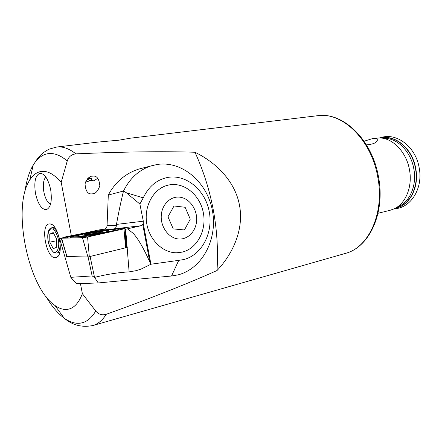 <?xml version="1.0" encoding="UTF-8"?>
<svg xmlns="http://www.w3.org/2000/svg" width="442" height="442" viewBox="0 0 442 442"><rect width="100%" height="100%" fill="white"/><g stroke="black" fill="none" stroke-linecap="round" stroke-linejoin="round"><path stroke-width="0.66" d="M55.543 257.686L56.924 257.205C64.3 253.719 58.361 224.276 50.211 223.928L49.106 223.934C39.913 224.895 46.487 259.316 55.543 257.686M92.715 176.17C96.754 175.491 99.13 178.678 99.842 185.728C97.837 191.364 95.279 194.06 92.168 193.811C87.93 194.53 85.555 191.204 85.035 183.828C87.173 178.424 89.732 175.872 92.715 176.17M97.815 178.264L93.864 180.778L90.124 180.474L86.997 181.839L85.638 181.8M71.35 235.691L61.195 182.286L67.261 160.954C68.637 156.706 71.521 154.346 75.908 153.871C69.179 148.595 62.803 146.313 56.797 147.026L97.594 142.131L119.075 140.153L129.677 138.296M239.514 205.342C235.122 181.203 215.967 162.391 194.966 152.247C203.469 170.844 209.58 190.104 213.304 210.033C217 229.967 218.243 250.128 217.022 270.526C233.033 253.636 244.05 229.304 239.514 205.342M366.451 144.888C372.755 144.296 376.341 142.893 377.214 140.666C377.871 138.97 376.28 138.291 372.446 138.628L364.075 141.225M372.446 138.628L379.695 137.921C392.927 138.114 406.518 152.23 409.48 169.816C412.717 186.662 405.657 203.745 394.004 208.889L390.043 210.304L378.015 213.282M61.195 182.286C53.333 173.308 46.001 169.861 39.194 171.927C35.504 173.142 32.343 175.883 29.702 180.154C11.735 207.066 27.995 287.687 54.979 305.51C58.526 308.035 62.002 309.356 65.41 309.461C72.599 309.555 78.251 304.3 82.378 293.703L80.45 283.582M46.134 296.748C51.692 306.218 57.675 313.328 64.084 318.069C72.289 325.174 81.858 327.666 92.798 325.544C97.92 324.069 102.428 320.312 106.318 314.279C102.102 315.511 98.583 314.433 95.754 311.046L82.378 293.703M35.504 193.502C37.929 204.022 41.509 209.42 46.244 209.696C50.813 207.734 52.278 201 50.642 189.485C48.189 178.966 44.642 173.557 40.007 173.264C35.321 175.259 33.824 182.005 35.504 193.502M194.966 152.247C162.584 151.225 122.898 151.766 75.908 153.871M87.256 179.115L90.124 180.474L92.113 178.85L88.964 177.535M106.318 314.279C150.495 298.378 187.397 283.792 217.022 270.526M87.693 178.629L92.113 178.85M171.529 276.007L178.745 260.355L183.596 259.581C201.889 255.111 213.326 232.835 209.259 211.701C205.447 190.519 186.8 174.292 168.198 177.352C157.125 179.408 148.81 186.242 143.241 197.861L139.882 204.049L126.279 192.723L123.517 191.01C129.898 178.253 139.053 169.888 150.987 165.921L157.385 164.435C182.645 160.7 207.348 182.563 212.403 210.641C217.79 238.652 202.767 268.443 178.093 274.869L171.529 276.007L98.246 282.946L94.544 277.394L92.129 275.935L88.091 256.984M127.434 247.266L125.843 247.658L126.6 247.47L125.677 238.067L125.666 229.232L127.484 228.834L133.346 233.459C138.302 239.034 143.788 248.548 149.805 261.995L151.026 264.211L141.092 269.067L136.302 270.642L129.114 271.869C118.02 272.51 106.494 274.349 94.544 277.394L90.118 256.587M169.601 184.839C184.795 182.209 200.215 195.452 203.359 212.906C206.712 230.315 197.193 248.592 182.198 252.117L176.811 252.78C162.584 253.073 148.672 239.337 146.529 222.111C144.236 204.9 154.214 188.292 168.043 185.159L169.601 184.839L168.043 185.159C154.214 188.292 144.236 204.9 146.529 222.111C148.672 239.337 162.584 253.073 176.811 252.78L182.198 252.117C197.193 248.592 206.712 230.315 203.359 212.906C200.215 195.452 184.795 182.209 169.601 184.839M143.302 167.916L138.561 169.142C125.241 173.59 115.152 182.226 108.301 195.049L123.517 191.01C121.097 200.69 118.743 211.823 116.461 224.409L116.373 225.326C116.246 227.282 115.539 228.464 114.251 228.879L104.069 229.287C105.848 228.812 106.848 227.641 107.052 225.763L108.301 195.049M116.461 224.409L143.313 221.199L139.882 204.049M143.313 221.199L143.225 223.265L142.733 224.409L141.108 225.707L127.484 228.834M178.745 260.355L151.026 264.211M98.246 282.946L76.383 283.725L70.819 277.322L59.747 238.912L61.399 238.873L63.09 243.923M70.819 277.322L92.129 275.935M66.272 256.41L66.814 256.421L65.974 253.603M129.114 271.869L125.666 229.232L125.136 229.254M63.25 237.647L65.317 236.901L83.323 233.293M61.421 238.31L59.747 238.912M79.278 236.155C86.544 236.083 112.782 231.083 108.483 230.625L106.859 230.58C99.428 230.735 73.869 235.575 77.891 236.105L79.278 236.155M112.555 230.812C115.224 230.205 116.075 229.857 115.091 229.774L103.76 230.183L91.969 231.951L70.913 236.862L82.102 236.669C85.405 236.464 89.571 235.84 94.588 234.796L112.555 230.812L115.798 230.696M124.014 228.868L124.727 228.459L103.025 229.326L98.395 230.022L61.394 238.216L82.483 237.741L87.577 236.973L124.014 228.868L125.55 247.835L125.843 247.708L125.108 228.531M66.913 256.531L87.952 256.99L125.55 247.835M65.687 238.133L70.659 236.31L92.069 231.934M105.312 230.127L108.947 229.37L119.732 228.945L121.92 229.332M116.937 230.442L115.5 229.923M69.449 238L71.411 237.238L81.764 236.984L84.339 237.299M70.14 237.487L70.913 236.862M101.091 232.221L99.174 232.553L99.588 231.917L90.284 233.282L89.157 234.083L85.776 234.365L85.361 234.525L86.372 234.63M87.444 234.674C94.196 234.033 106.074 231.437 101.456 231.625L99.433 231.774C94.384 232.26 84.836 234.1 84.604 234.641L87.444 234.674M99.804 232.569L101.71 232.006C104.163 231.028 92.704 232.486 87.262 233.84C84.466 234.542 84.278 234.829 86.682 234.696L99.804 232.569M179.9 197.187C170.485 195.894 161.573 204.701 161.231 216.116C160.755 227.508 169.043 238.293 178.568 238.989C188.088 239.851 196.414 230.823 196.651 219.84C197.033 208.878 189.331 198.314 179.9 197.187M185.132 207.276L190.27 219.171L184.43 229.956L173.253 228.901L167.966 216.823L174.01 205.983L185.132 207.276M45.813 176.993C43.371 179.944 42.725 184.949 43.88 192.016C45.255 198.458 47.465 202.585 50.498 204.397M115.782 140.517L119.412 140.114M49.758 234.127L53.184 232.558L56.703 239.111L56.742 247.205L53.278 248.653L49.819 242.128L49.758 234.127L53.62 233.376M56.709 240.735L49.819 242.128M381.783 138.081C395.844 134.959 412.314 149.274 415.486 168.573C419.121 187.104 409.53 205.414 395.861 207.933M129.804 138.263L317.671 115.699C342.163 111.704 371.479 139.655 377.777 177.154C384.772 213.105 368.661 247.691 345.434 253.393L92.798 325.544M381.347 138.048L385.164 138.346C397.938 138.545 411.005 152.065 413.834 168.899C416.939 185.021 410.121 201.408 398.883 206.381L395.457 208.143C409.452 206 419.464 187.425 415.745 168.524C412.524 148.849 395.54 134.434 381.319 138.042M67.261 160.954C59.211 154.23 51.791 152.065 45.001 154.457C40.404 156.153 36.482 159.684 33.227 165.054C29.161 171.91 26.404 180.772 24.951 191.651M54.979 305.51L64.084 318.069C68.488 321.268 72.842 323.003 77.135 323.268C84.422 323.654 90.627 319.577 95.754 311.046M126.279 192.723L143.241 197.861M107.052 225.763L116.373 225.326M150.888 264.012L143.225 223.265M141.108 225.707L114.251 228.879M149.805 261.995L142.733 224.409M89.317 256.785L87.577 236.973M87.952 256.99L82.483 237.741M66.93 256.598L61.642 238.227M63.234 238.188L62.687 237.768M99.273 230.663L98.395 230.022M124.395 228.779L124.727 228.459M101.964 230.326L103.025 229.326M95.268 235.266L94.588 234.796M94.881 235.011L112.848 231.022L113.229 231.265M80.654 237.779L82.102 236.669M70.306 238.023L71.737 236.934M116.611 230.26L119.732 228.945M108.091 230.017L108.947 229.37M88.726 232.658L88.411 232.448M71.173 236.63L70.659 236.31M54.648 227.243L51.631 227.818C53.449 227.58 55.244 229.039 57.024 232.205C61.189 239.476 60.952 252.642 56.72 253.073L59.725 252.432M55.952 232.967C49.813 221.127 44.377 237.166 50.565 248.155C56.499 260.167 62.372 244.371 55.952 232.967M51.935 224.608L50.211 223.928M58.245 255.912L56.924 257.205M98.748 179.529L99.842 185.728M376.435 141.794L377.214 140.666M317.671 115.699C343.246 111.793 372.252 139.926 378.512 176.977M379.893 137.926C396.43 131.683 415.883 147.015 419.182 167.811C423.221 187.8 411.27 208.16 394.176 208.806M56.797 147.026L49.454 149.042C44.427 151.495 40.426 154.7 37.454 158.656L33.227 165.054L29.702 180.154M378.518 176.988C385.396 212.53 369.6 247.222 345.434 253.393M150.987 165.921L138.561 169.142M66.864 256.592L61.394 238.216M104.942 232.138L102.362 231.724M51.631 227.818C50.079 227.995 48.929 229.437 48.172 232.144C47.161 237.205 47.951 242.597 50.543 248.316C54.383 254.156 54.57 252.675 56.72 253.073"/></g></svg>
